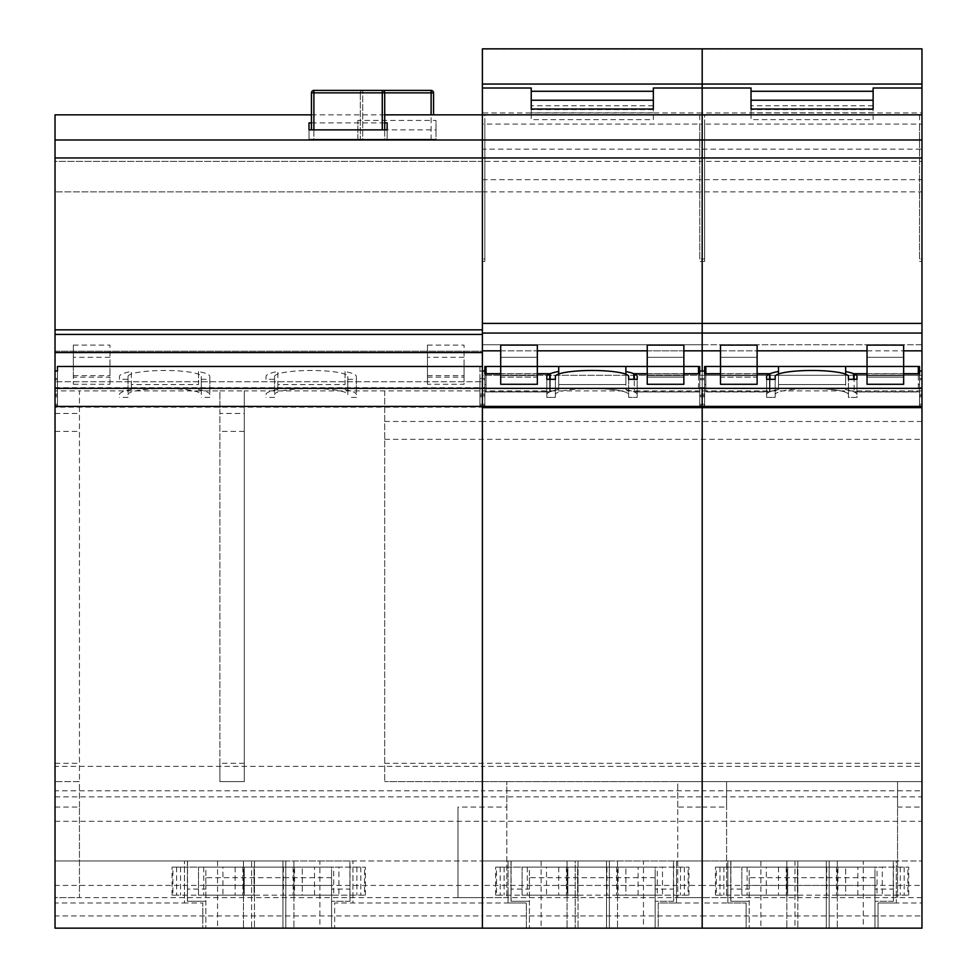 <?xml version="1.0" encoding="UTF-8"?>
<svg xmlns="http://www.w3.org/2000/svg" width="977" height="977" viewBox="0 0 977 977"><rect width="100%" height="100%" fill="white"/><g stroke="black" fill="none" stroke-linecap="round" stroke-linejoin="round"><path stroke-width="0.73" stroke-dasharray="4.88 3.66" d="M482.394 114.981L482.394 258.966L484.836 258.966L484.836 114.981L482.394 114.981L482.394 261.409L482.394 124.091L702.182 124.091L702.182 407.653L699.74 407.653L699.74 395.355L702.182 395.355L702.182 371.016L699.74 371.016L699.74 385.036L699.74 366.473L486.058 366.473L486.058 384.535L484.836 384.535L484.836 387.625L484.836 371.016L482.394 371.016L484.836 371.016L482.394 371.016L482.394 405.724L479.951 405.724L479.951 366.473L57.472 366.473L57.472 387.625L57.472 371.016L55.03 371.016L55.03 404.234L57.472 404.222L57.472 371.016L57.472 404.234L55.03 404.234L55.03 394.085L55.03 407.153L55.03 395.331L57.472 395.331L57.472 406.957L479.951 406.957L479.951 395.331L482.394 395.331L482.394 407.153L55.03 407.153L55.03 329.835L482.394 329.835L482.394 387.625L482.394 323.399L921.97 323.399L921.97 407.653L919.528 407.653L919.528 395.355L921.97 395.355L921.97 371.016L919.528 371.016L919.528 385.036L919.528 366.473L705.846 366.473L705.846 384.535L704.625 384.535L704.625 387.625L704.625 371.016L702.182 371.016L702.182 404.234L702.182 371.016L699.74 371.016L699.74 404.234L699.74 379.687L702.182 379.687L702.182 395.563L702.182 379.687L702.182 395.563L702.182 379.687L702.182 395.563L702.182 379.687L702.182 395.563L702.182 379.687L699.74 379.687L699.74 389.518L699.74 378.465L702.182 378.465L702.182 396.784L702.182 378.465L702.182 396.784L702.182 378.465L702.182 396.784L702.182 378.465L702.182 396.784L702.182 378.465L699.74 378.465L699.74 386.513L699.74 373.898L699.74 391.96L634.317 391.96A45.174 7.425 0 0 1 637.199 394.574L637.199 397.383L637.199 394.574A45.174 7.425 0 0 0 634.317 391.96L699.74 391.96L699.74 373.898L634.317 373.898L634.317 391.96L634.317 379.32M699.74 115.03L699.74 258.966L702.182 258.966L702.182 114.834L484.836 115.03M482.394 149.151L482.394 179.67L482.394 149.151L702.182 149.151L702.182 179.67L702.182 149.151L921.97 149.151L921.97 179.67L921.97 149.151M482.394 179.67L921.97 179.67M482.394 161.364L482.394 191.883L482.394 161.364L482.394 191.883L55.03 191.883L482.394 191.883L482.394 161.364L55.03 161.364L55.03 191.883L55.03 161.364L55.03 191.883L55.03 161.364L482.394 161.364L482.394 191.883L482.394 161.364L702.182 161.364L702.182 191.883L702.182 161.364L921.97 161.364L921.97 191.883L921.97 161.364M482.394 191.883L921.97 191.883M482.394 344.759L702.182 344.759L702.182 375.29L702.182 344.759L702.182 375.29L702.182 344.759L921.97 344.759L921.97 375.29L921.97 344.759L921.97 375.29L921.97 344.759L702.182 344.759L702.182 375.29L921.97 375.29L702.182 375.29L702.182 344.759L702.182 375.29L702.182 344.759L482.394 344.759L482.394 375.29L702.182 375.29L482.394 375.29L482.394 344.759M55.03 766.359L55.03 796.89L55.03 766.359L482.394 766.359L482.394 796.89L482.394 766.359L702.182 766.359L702.182 796.89L702.182 766.359L921.97 766.359L921.97 796.89L921.97 766.359M55.03 796.89L921.97 796.89M55.03 790.784L55.03 821.303L55.03 790.784L482.394 790.784L482.394 821.303L482.394 790.784L702.182 790.784L702.182 821.303L702.182 790.784L921.97 790.784L921.97 821.303L921.97 790.784M55.03 821.303L921.97 821.303M484.836 124.091L484.836 261.409L482.394 261.409M484.836 261.409L484.836 114.981M699.74 407.653L699.74 406.408L484.836 406.408L484.836 394.11L484.836 404.222L482.394 404.234L484.836 404.222L484.836 366.473L486.058 366.473L486.058 391.765L486.058 384.535L484.836 384.535L484.836 366.473L484.836 396.784L482.394 396.784L482.394 378.465L482.394 396.784L482.394 378.465L482.394 396.784L482.394 378.465L482.394 396.784L484.836 396.784L484.836 378.465L482.394 378.465L484.836 378.465L484.836 396.784L484.836 389.518L484.836 391.96L549.721 391.96L484.836 391.96L484.836 373.898L484.836 395.563L482.394 395.563L482.394 379.687L482.394 395.563L482.394 379.687L482.394 395.563L482.394 379.687L482.394 395.563L484.836 395.563L484.836 378.465L484.836 395.563L484.836 379.687L482.394 379.687L484.836 379.687L484.836 391.96L484.836 371.016L484.836 404.234L482.394 404.234L482.394 371.016L482.394 388.138L702.182 388.138L702.182 406.2L702.182 394.11L702.182 404.222L699.74 404.222L699.74 394.11L699.74 404.222L702.182 404.222L702.182 371.016L702.182 388.138L702.182 371.016L704.625 371.016L702.182 371.016L702.182 387.625L702.182 124.091L921.97 124.091L921.97 323.399M592.013 388.553A36.625 6.021 180 0 0 555.388 394.574L555.388 376.511L555.388 397.383L555.388 394.574L555.388 397.383L546.839 397.383L546.839 394.574A45.174 7.425 0 0 1 549.721 391.96A45.174 7.425 0 0 0 546.839 394.574L546.839 397.383L555.388 397.383L555.388 379.32L555.388 394.574A36.625 6.021 180 0 1 592.013 388.553A36.625 6.021 180 0 1 628.651 394.574A36.625 6.021 180 0 0 592.013 388.553M628.651 376.511L628.651 397.383L637.199 397.383L628.651 397.383L628.651 376.511A36.625 6.021 180 0 0 592.013 370.491A36.625 6.021 180 0 0 555.388 376.511M919.528 407.653L919.528 406.2L699.74 406.2L699.74 394.11L699.74 406.408L482.394 406.2L482.394 371.016L479.951 371.016L482.394 371.016L482.394 404.234L484.836 404.234L484.836 394.11L482.394 394.11L482.394 406.408M699.74 396.784L702.182 396.784L699.74 396.784L699.74 378.465L699.74 396.784M699.74 395.563L702.182 395.563L699.74 395.563L699.74 379.687L699.74 395.563M647.238 345.101L647.238 366.473L683.863 366.473L683.863 345.101L683.863 366.473L683.863 345.101L647.238 345.101L647.238 384.279L683.863 384.279L683.863 377.159L647.238 377.159L683.863 377.159L683.863 366.473L647.238 366.473L647.238 345.101M647.238 357.313L683.863 357.313L683.863 375.632L683.863 357.313L683.863 375.632L683.863 357.313L647.238 357.313L647.238 375.632L683.863 375.632L647.238 375.632L647.238 357.313M500.712 357.313L537.338 357.313L537.338 375.632L537.338 357.313L537.338 375.632L537.338 357.313L500.712 357.313L500.712 375.632L537.338 375.632L500.712 375.632L500.712 357.313M500.712 345.101L500.712 366.473L537.338 366.473L537.338 345.101L537.338 366.473L537.338 345.101L500.712 345.101L500.712 366.473L500.712 345.101M921.97 885.418L921.97 928.15L921.97 860.993L921.97 885.418L702.182 885.418L702.182 928.15L702.182 860.993L702.182 885.418L482.394 885.418L482.394 860.993L575.197 860.993L575.197 928.15L482.394 928.15L482.394 390.898L702.182 390.898L702.182 407.653L704.625 407.653L704.625 395.355L704.625 407.25M702.182 114.981L702.182 261.409L702.182 114.834L702.182 258.966L704.625 258.966L704.625 114.981L702.182 114.981M921.97 407.653L921.97 390.898L702.182 390.898L702.182 421.49L702.182 390.898L702.182 407.653L702.182 395.355L704.625 395.355L702.182 395.355L702.182 406.408L702.182 394.11L699.74 394.11L702.182 394.11L702.182 406.408L702.182 395.355L699.74 395.355L699.74 405.54L702.182 405.54L699.74 405.54L699.74 387.625L699.74 407.25M479.951 394.085L484.836 394.11L484.836 407.653L482.394 407.653L482.394 390.898L482.394 781.624L702.182 781.624L702.182 897.619L482.394 897.619L482.394 885.418L55.03 885.418L55.03 915.938L482.394 915.938L482.394 897.619L482.394 928.15L482.394 781.624L506.819 781.624L482.394 781.624L482.394 897.619L482.394 781.624L702.182 781.624L702.182 897.619L702.182 421.49L702.182 928.15L921.97 928.15L921.97 781.624L921.97 897.619L921.97 781.624L897.545 781.624L897.545 897.619L897.545 807.087L921.97 807.087M699.74 387.625L699.74 366.473L699.74 384.535L698.518 384.535L699.74 384.535L699.74 387.625L702.182 387.625L702.182 405.54L702.182 387.625L699.74 387.625M482.394 114.834L482.394 124.091M699.74 114.981L699.74 124.091M482.394 366.473L482.394 405.54L482.394 395.355L484.836 395.355L484.836 407.25M676.524 902.992L702.182 902.992L702.182 860.993L702.182 915.938L482.394 915.938L482.394 928.15L482.394 860.993L702.182 860.993L676.524 860.993L676.524 902.992L658.242 902.992L658.242 928.15L702.182 928.15L609.379 928.15L609.379 860.993L676.524 860.993L676.524 902.992L658.242 902.992L658.242 928.15L609.379 928.15L609.379 860.993L575.197 860.993L575.197 928.15L482.394 928.15L702.182 928.15L702.182 781.624L677.757 781.624L677.757 897.619L677.757 807.087L702.182 807.087L702.182 781.624L677.757 781.624L677.757 807.087M921.97 897.619L677.757 897.619L702.182 897.619L702.182 807.087L726.607 807.087L726.607 781.624L702.182 781.624L921.97 781.624L897.545 781.624L897.545 807.087M484.836 407.653L484.836 387.625L484.836 405.54L484.836 395.355L482.394 395.355L482.394 405.54L482.394 395.331M558.71 366.473L558.71 384.535L625.866 384.535L625.866 366.473L625.866 384.535L558.71 384.535L558.71 371.492A45.174 7.425 180 0 0 550.198 373.702L486.058 373.702M625.866 371.59L625.866 389.652A45.174 7.425 0 0 1 633.841 391.765L698.518 391.765L698.518 366.473L698.518 373.702L633.841 373.702A45.174 7.425 180 0 0 625.866 371.59L625.866 366.473M482.394 258.966L482.394 88.015L482.394 112.966L702.182 112.966L702.182 48.997L482.394 48.997L482.394 112.966M531.232 88.015L531.232 119.658L653.344 119.658L653.344 88.015M702.182 88.015L702.182 258.966L702.182 88.015M699.74 258.966L699.74 123.713M484.836 123.713L484.836 258.966M647.238 373.702L683.863 373.702M500.712 373.702L537.338 373.702M484.836 406.005L699.74 406.005M508.052 902.992L508.052 860.993L508.052 902.992L526.359 902.992L334.659 902.992L334.659 928.15L482.394 928.15L482.394 781.624L482.394 897.619L506.819 897.619L457.969 897.619L457.969 807.087L506.819 807.087L506.819 781.624L506.819 897.619L506.819 807.087M526.359 928.15L526.359 902.992L526.359 928.15M484.836 405.54L482.394 405.54L484.836 405.54M550.198 373.702L550.198 391.765A45.174 7.425 0 0 1 558.71 389.554L558.71 371.492M558.71 373.996L558.71 389.554A45.174 7.425 0 0 0 550.198 391.765L486.058 391.765L486.058 366.473M633.841 379.32L633.841 373.702M698.518 366.473L698.518 391.765L633.841 391.765A45.174 7.425 0 0 0 625.866 389.652L625.866 374.203M653.344 109.632L531.232 109.632M653.344 119.658L653.344 100.228M653.344 105.736L531.232 105.736L531.232 119.658M653.344 112.844L531.232 112.844L531.232 91.276L531.232 105.736M531.232 112.844L531.232 100.228M550.198 379.32L550.198 391.765L486.058 391.765L486.058 373.898M921.97 406.2L921.97 394.11L919.528 394.11L921.97 394.11L921.97 404.234L919.528 404.222L919.528 385.28L919.528 404.234L919.528 394.11L919.528 404.234L921.97 404.222L921.97 371.016L921.97 406.2L919.528 406.2L919.528 394.11L919.528 406.408L704.625 406.408L704.625 394.11L702.182 394.11L702.182 404.234L704.625 404.222L704.625 366.473L705.846 366.473L705.846 391.765L705.846 384.535L704.625 384.535L704.625 366.473L704.625 396.784L702.182 396.784L704.625 396.784L704.625 378.465L702.182 378.465L704.625 378.465L704.625 396.784L704.625 389.518L704.625 391.96L769.51 391.96L704.625 391.96L704.625 373.898L704.625 395.563L702.182 395.563L704.625 395.563L704.625 378.465L704.625 395.563L704.625 379.687L702.182 379.687L704.625 379.687L704.625 391.96L704.625 371.016L704.625 404.234L702.182 404.234L702.182 371.016L699.74 371.016L699.74 373.898M482.394 406.2L482.394 388.138M637.199 394.574L637.199 376.511L637.199 394.574M637.199 376.511A45.174 7.425 180 0 0 634.317 373.898M549.721 379.32L549.721 391.96L549.721 373.898L484.836 373.898M549.721 373.898A45.174 7.425 180 0 0 546.839 376.511L546.839 394.574L546.839 376.511M546.839 379.32L546.839 397.383L546.839 379.32L555.388 379.32M537.338 373.898L500.712 373.898M683.863 373.898L647.238 373.898M500.712 384.279L537.338 384.279L537.338 377.159L500.712 377.159L500.712 384.279L500.712 377.159L537.338 377.159L537.338 384.279L537.338 366.473L537.338 377.159L537.338 366.473L500.712 366.473L500.712 377.159L500.712 366.473L537.338 366.473L500.712 366.473L500.712 384.279M628.651 379.32L637.199 379.32M482.394 394.11L482.394 404.222L479.951 404.222L482.394 404.234L482.394 394.085L482.394 405.724M702.182 48.997L702.182 112.966L921.97 112.966L921.97 48.997L702.182 48.997M647.238 384.279L647.238 366.473L683.863 366.473L683.863 377.159L683.863 366.473L647.238 366.473L647.238 384.279M919.528 115.03L919.528 258.966L921.97 258.966L921.97 114.834L704.625 115.03M702.182 179.67L702.182 149.151L702.182 179.67M702.182 191.883L702.182 161.364L702.182 191.883M702.182 796.89L702.182 766.359L702.182 796.89M702.182 821.303L702.182 790.784L702.182 821.303M704.625 124.091L704.625 261.409L699.74 261.409M704.625 261.409L704.625 114.981M811.802 388.553A36.625 6.021 180 0 0 775.176 394.574L775.176 376.511L775.176 397.383L775.176 394.574L775.176 397.383L766.627 397.383L766.627 394.574A45.174 7.425 0 0 1 769.51 391.96A45.174 7.425 0 0 0 766.627 394.574L766.627 397.383L775.176 397.383L775.176 379.32L775.176 394.574A36.625 6.021 180 0 1 811.802 388.553A36.625 6.021 180 0 1 848.439 394.574A36.625 6.021 180 0 0 811.802 388.553M848.439 376.511L848.439 397.383L856.976 397.383L856.976 394.574A45.174 7.425 0 0 0 854.106 391.96L919.528 391.96L919.528 389.518L919.528 396.784L919.528 378.465L919.528 396.784L919.528 389.518L919.528 391.96L854.106 391.96A45.174 7.425 0 0 1 856.976 394.574L856.976 397.383L848.439 397.383L848.439 376.511A36.625 6.021 180 0 0 811.802 370.491A36.625 6.021 180 0 0 775.176 376.511M704.625 404.234L702.182 404.234L704.625 404.234L704.625 394.11L704.625 404.222M919.528 378.465L921.97 378.465L921.97 396.784L921.97 378.465L921.97 396.784L921.97 378.465L919.528 378.465L919.528 389.322L919.528 379.687L921.97 379.687L921.97 395.563L921.97 379.687L921.97 395.563L921.97 379.687L919.528 379.687L919.528 389.518L919.528 378.465M919.528 396.784L921.97 396.784L919.528 396.784M919.528 395.563L921.97 395.563L919.528 395.563M867.026 345.101L867.026 366.473L903.652 366.473L903.652 345.101L903.652 366.473L903.652 345.101L867.026 345.101L867.026 384.279L903.652 384.279L903.652 377.159L867.026 377.159L903.652 377.159L903.652 366.473L867.026 366.473L867.026 345.101M867.026 357.313L903.652 357.313L903.652 375.632L903.652 357.313L903.652 375.632L903.652 357.313L867.026 357.313L867.026 375.632L903.652 375.632L867.026 375.632L867.026 357.313M720.501 357.313L757.126 357.313L757.126 375.632L757.126 357.313L757.126 375.632L757.126 357.313L720.501 357.313L720.501 375.632L757.126 375.632L720.501 375.632L720.501 357.313M720.501 345.101L720.501 366.473L757.126 366.473L757.126 345.101L757.126 366.473L757.126 345.101L720.501 345.101L720.501 366.473L720.501 345.101M921.97 114.981L921.97 124.091M921.97 371.016L919.528 371.016L921.97 371.016L921.97 406.408L921.97 395.355L919.528 395.355L919.528 405.54L921.97 405.54L919.528 405.54L919.528 387.625L919.528 407.25M921.97 390.898L921.97 781.624L702.182 781.624L726.607 781.624L726.607 897.619L702.182 897.619L726.607 897.619L726.607 807.087M919.528 373.898L919.528 387.625L921.97 387.625L919.528 387.625L919.528 373.898L919.528 391.96L919.528 373.898L854.106 373.898L854.106 391.96L854.106 379.32M919.528 114.981L919.528 124.091M727.841 902.992L746.147 902.992L727.841 902.992L727.841 860.993L794.985 860.993L794.985 928.15L702.182 928.15L702.182 902.992L727.841 902.992L727.841 860.993L702.182 860.993L921.97 860.993L896.312 860.993L896.312 902.992L921.97 902.992M896.312 902.992L878.03 902.992L878.03 928.15L829.168 928.15L829.168 860.993L896.312 860.993L896.312 902.992L878.03 902.992L878.03 928.15L829.168 928.15L829.168 860.993L794.985 860.993L794.985 928.15L746.147 928.15L746.147 902.992L746.147 928.15L702.182 928.15L702.182 915.938L921.97 915.938M921.97 388.138L702.182 388.138L702.182 406.2L702.182 394.11L704.625 394.11L704.625 407.653M778.498 366.473L778.498 384.535L845.655 384.535L845.655 366.473L845.655 384.535L778.498 384.535L778.498 371.492A45.174 7.425 180 0 0 769.986 373.702L705.846 373.702M845.655 371.59L845.655 389.652A45.174 7.425 0 0 1 853.617 391.765L918.307 391.765L918.307 366.473L918.307 373.702L853.617 373.702A45.174 7.425 180 0 0 845.655 371.59L845.655 366.473M919.528 384.535L919.528 366.473L919.528 384.535L918.307 384.535L919.528 384.535M751.02 88.015L751.02 119.658L873.133 119.658L873.133 88.015M921.97 112.966L921.97 258.966M919.528 258.966L919.528 123.713M704.625 123.713L704.625 258.966M867.026 373.702L903.652 373.702M720.501 373.702L757.126 373.702M704.625 406.005L919.528 406.005M704.625 387.625L704.625 405.54L704.625 395.355L704.625 405.54L702.182 405.54L704.625 405.54L704.625 387.625L702.182 387.625L704.625 387.625M769.986 373.702L769.986 391.765A45.174 7.425 0 0 1 778.498 389.554L778.498 371.492M778.498 373.996L778.498 389.554A45.174 7.425 0 0 0 769.986 391.765L705.846 391.765L705.846 366.473M853.617 379.32L853.617 373.702M918.307 366.473L918.307 391.765L853.617 391.765A45.174 7.425 0 0 0 845.655 389.652L845.655 374.203M873.133 109.632L751.02 109.632M873.133 119.658L873.133 100.228M873.133 105.736L751.02 105.736L751.02 119.658M873.133 112.844L751.02 112.844L751.02 91.276L751.02 105.736M751.02 112.844L751.02 100.228M769.986 379.32L769.986 391.765L705.846 391.765L705.846 373.898M921.97 404.234L919.528 404.234L921.97 404.234M702.182 394.11L702.182 404.222L702.182 394.11M856.976 394.574L856.976 376.511L856.976 394.574M856.976 376.511A45.174 7.425 180 0 0 854.106 373.898M769.51 379.32L769.51 391.96L769.51 373.898L704.625 373.898M769.51 373.898A45.174 7.425 180 0 0 766.627 376.511L766.627 394.574L766.627 376.511M766.627 379.32L766.627 397.383L766.627 379.32L775.176 379.32M757.126 373.898L720.501 373.898M903.652 373.898L867.026 373.898M720.501 384.279L757.126 384.279L757.126 377.159L720.501 377.159L720.501 384.279L720.501 377.159L757.126 377.159L757.126 384.279L757.126 366.473L757.126 377.159L757.126 366.473L720.501 366.473L720.501 377.159L720.501 366.473L757.126 366.473L720.501 366.473L720.501 384.279M848.439 379.32L856.976 379.32M867.026 384.279L867.026 366.473L903.652 366.473L903.652 377.159L903.652 366.473L867.026 366.473L867.026 384.279M55.03 351.207L482.394 351.207L482.394 381.738L482.394 351.207L482.394 381.738L482.394 351.207L55.03 351.207L55.03 381.738L482.394 381.738L55.03 381.738L55.03 351.207M482.394 796.89L482.394 766.359L482.394 796.89M482.394 821.303L482.394 790.784L482.394 821.303M357.851 129.868L435.998 129.868L435.998 120.44L357.851 120.44L357.851 139.247L435.998 139.247L435.998 120.44M55.03 329.835L55.03 114.834M311.443 114.834L384.706 114.834M57.472 396.784L55.03 396.784L55.03 378.465L55.03 396.784L55.03 378.465L55.03 396.784L57.472 396.784L57.472 378.465L55.03 378.465L57.472 378.465L57.472 396.784M57.472 404.234L55.03 404.234L57.472 404.222L57.472 394.085L57.472 405.724L55.03 405.724L55.03 371.016L57.472 371.016L55.03 371.016L55.03 405.54L55.03 395.331L57.472 395.331L57.472 405.54L57.472 387.625L57.472 404.234M347.812 379.32L356.349 379.32L356.349 376.511A45.174 7.425 180 0 0 345.028 371.59L345.028 384.535L277.871 384.535L277.871 371.492A45.174 7.425 180 0 0 266 376.511L266 379.32L274.549 379.32L274.549 376.511L274.549 394.574A36.625 6.021 0 0 1 311.175 388.553A36.625 6.021 0 0 1 347.812 394.574L347.812 376.511L347.812 394.574M274.549 376.511A36.625 6.021 0 0 1 311.175 370.491A36.625 6.021 0 0 1 347.812 376.511M201.286 379.32L209.835 379.32L209.835 376.511A45.174 7.425 180 0 0 198.502 371.59L198.502 384.535L131.345 384.535L131.345 371.492A45.174 7.425 180 0 0 119.475 376.511L119.475 379.32L128.024 379.32L128.024 376.511L128.024 394.574A36.625 6.021 0 0 1 164.649 388.553A36.625 6.021 0 0 1 201.286 394.574L201.286 376.511L201.286 394.574M128.024 376.511A36.625 6.021 0 0 1 164.649 370.491A36.625 6.021 0 0 1 201.286 376.511M479.951 378.465L479.951 396.784L479.951 378.465L482.394 378.465M479.951 396.784L482.394 396.784M427.45 384.279L427.45 345.101L427.45 384.279L464.075 384.279L464.075 377.159L427.45 377.159M427.45 345.101L464.075 345.101L464.075 366.473L464.075 345.101M427.45 357.313L427.45 375.632L427.45 357.313L464.075 357.313L464.075 375.632L464.075 357.313M427.45 375.632L464.075 375.632M73.348 357.313L73.348 375.632L73.348 357.313L109.974 357.313L109.974 375.632L109.974 357.313M73.348 375.632L109.974 375.632M73.348 345.101L73.348 366.473L73.348 345.101L109.974 345.101L109.974 366.473L109.974 345.101M57.472 379.687L57.472 395.563L55.03 395.563L55.03 379.687L55.03 395.563L55.03 379.687L55.03 395.563L57.472 395.563L57.472 379.687L55.03 379.687L57.472 379.687L57.472 395.563L57.472 379.687M479.951 379.687L479.951 395.563L479.951 379.687L482.394 379.687M479.951 395.563L482.394 395.563M55.03 885.418L55.03 860.993L251.614 860.993L251.614 928.15L55.03 928.15L55.03 781.624L79.455 781.624L79.455 390.898L219.874 390.898L219.874 781.624L244.287 781.624L244.287 390.898L482.394 390.898L482.394 407.153M55.03 352.587L482.394 352.587L482.394 329.835M57.472 407.153L55.03 407.153L55.03 390.898L55.03 897.619L482.394 897.619L457.969 897.619L457.969 807.087M482.394 781.624L384.706 781.624L482.394 781.624M55.03 915.938L55.03 928.15L482.394 928.15L285.809 928.15L285.809 860.993L482.394 860.993L55.03 860.993L55.03 902.992L184.47 902.992L184.47 860.993L184.47 902.992L202.789 902.992L184.47 902.992M55.03 902.992L55.03 928.15L202.789 928.15L202.789 902.992L202.789 928.15L251.614 928.15L251.614 860.993L285.809 860.993L285.809 928.15L334.659 928.15L334.659 902.992L352.953 902.992L352.953 860.993L352.953 902.992M384.706 390.898L384.706 781.624L384.706 390.898M479.951 395.331L479.951 405.54L482.394 405.54M482.394 387.625L484.836 387.625L479.951 387.625L479.951 405.54M479.951 387.625L479.951 366.473M311.443 122.894L384.706 122.894M55.03 807.087L79.455 807.087L79.455 897.619L55.03 897.619L55.03 781.624L79.455 781.624L79.455 390.898L55.03 390.898M219.874 390.898L244.287 390.898L244.287 413.454L219.874 413.454L219.874 390.898M244.287 763.306L219.874 763.306L219.874 781.624L244.287 781.624L244.287 413.454M219.874 763.306L219.874 413.454M479.951 406.957L479.951 405.724M57.472 406.957L57.472 405.724M57.472 366.473L57.472 371.016M73.348 384.279L109.974 384.279L109.974 377.159L73.348 377.159L73.348 384.279L73.348 366.473L109.974 366.473L109.974 377.159M435.998 129.868L435.998 139.247L357.851 139.247L357.851 120.44M387.148 139.247L387.148 129.868L387.148 139.247L309.013 139.247L387.148 139.247M309.013 129.868L309.013 139.247L309.013 129.868M57.472 405.54L55.03 405.54L57.472 405.54M55.03 405.907L57.472 405.907M55.03 405.724L55.03 394.085L57.472 394.085L55.03 394.085L55.03 404.222L55.03 371.016M79.455 807.087L79.455 781.624L55.03 781.624L79.455 781.624L79.455 897.619L55.03 897.619M464.075 377.159L464.075 366.473L427.45 366.473L464.075 366.473L464.075 384.279M109.974 384.279L109.974 366.473L73.348 366.473L73.348 377.159M345.028 371.59L345.028 384.535M345.028 389.652A45.174 7.425 0 0 1 356.349 394.574L356.349 376.511M356.349 379.32L356.349 394.574M274.549 379.32L274.549 394.574M266 376.511L266 379.32M266 394.574A45.174 7.425 0 0 1 277.871 389.554L277.871 371.492M277.871 384.535L277.871 389.554M198.502 371.59L198.502 384.535M198.502 389.652A45.174 7.425 0 0 1 209.835 394.574L209.835 376.511M209.835 379.32L209.835 394.574M128.024 379.32L128.024 394.574M119.475 376.511L119.475 379.32M119.475 394.574A45.174 7.425 0 0 1 131.345 389.554L131.345 371.492M131.345 384.535L131.345 389.554M209.835 397.383L201.286 397.383M128.024 397.383L119.475 397.383M356.349 397.383L347.812 397.383M274.549 397.383L266 397.383M384.706 129.868L384.706 139.247L382.263 139.247L384.706 139.247L384.706 92.852L362.736 92.852L362.736 139.247L360.293 139.247L431.113 139.247L362.736 139.247L362.736 92.852L431.113 92.852L431.113 139.247L433.556 139.247L431.113 139.247L431.113 114.834M313.886 129.868L313.886 139.247L382.263 139.247L311.443 139.247L313.886 139.247L313.886 92.852L382.263 92.852L382.263 129.868M311.443 129.868L311.443 92.852A2.442 2.442 0 0 1 313.886 90.409A2.442 2.442 0 0 0 311.443 92.852L313.886 92.852L313.886 90.409L362.736 90.409A2.442 2.442 0 0 0 360.293 92.852L360.293 139.247L360.293 92.852A2.442 2.442 0 0 1 362.736 90.409L431.113 90.409L431.113 92.852L433.556 92.852A2.442 2.442 0 0 0 431.113 90.409A2.442 2.442 0 0 1 433.556 92.852L433.556 114.834M384.706 92.852A2.442 2.442 0 0 0 382.263 90.409L382.263 92.852L384.706 92.852A2.442 2.442 0 0 0 382.263 90.409M319.882 860.993L350.01 860.993L350.01 901.282L331.582 901.282L331.582 928.15L331.582 885.418L205.842 885.418L205.842 928.15L205.842 901.282L187.413 901.282L187.413 860.993L243.481 860.993L243.481 928.15L243.481 860.993L282.951 860.993L282.951 928.15L282.951 860.993L319.882 860.993L319.882 928.15L331.582 928.15L205.842 928.15L319.882 928.15M350.01 860.993L187.523 860.993L187.523 889.082L205.842 889.082L205.842 867.1L331.582 867.1L331.582 889.082L349.9 889.082L349.9 860.993L350.01 901.282M293.943 860.993L293.943 928.15L293.943 860.993M254.472 860.993L254.472 928.15L254.472 860.993M217.541 860.993L217.541 928.15M331.582 889.082L331.582 901.282L349.9 901.282L349.9 889.082M331.582 885.418L331.582 867.1M331.582 877.676L205.842 877.676L205.842 867.1M187.523 889.082L187.523 901.282L205.842 901.282L205.842 889.082M205.842 877.676L205.842 885.418M643.464 860.993L673.593 860.993L673.593 901.282L655.164 901.282L655.164 928.15L655.164 885.418L529.412 885.418L529.412 928.15L529.412 901.282L510.983 901.282L510.983 860.993L567.063 860.993L567.063 928.15L567.063 860.993L606.534 860.993L606.534 928.15L606.534 860.993L643.464 860.993L643.464 928.15L655.164 928.15L529.412 928.15L643.464 928.15M673.593 860.993L511.105 860.993L511.105 889.082L529.412 889.082L529.412 867.1L655.164 867.1L655.164 889.082L673.471 889.082L673.471 860.993L673.593 901.282M617.525 860.993L617.525 928.15L617.525 860.993M578.042 860.993L578.042 928.15L578.042 860.993M541.111 860.993L541.111 928.15M655.164 889.082L655.164 901.282L673.471 901.282L673.471 889.082M655.164 885.418L655.164 867.1M655.164 877.676L529.412 877.676L529.412 867.1M511.105 889.082L511.105 901.282L529.412 901.282L529.412 889.082M529.412 877.676L529.412 885.418M863.253 860.993L893.381 860.993L893.381 901.282L874.952 901.282L874.952 928.15L874.952 885.418L749.2 885.418L749.2 928.15L749.2 901.282L730.772 901.282L730.772 860.993L786.839 860.993L786.839 928.15L786.839 860.993L826.322 860.993L826.322 928.15L826.322 860.993L863.253 860.993L863.253 928.15L874.952 928.15L749.2 928.15L863.253 928.15M893.381 860.993L730.894 860.993L730.894 889.082L749.2 889.082L749.2 867.1L874.952 867.1L874.952 889.082L893.259 889.082L893.259 860.993L893.381 901.282M837.301 860.993L837.301 928.15L837.301 860.993M797.83 860.993L797.83 928.15L797.83 860.993M760.9 860.993L760.9 928.15M874.952 889.082L874.952 901.282L893.259 901.282L893.259 889.082M874.952 885.418L874.952 867.1M874.952 877.676L749.2 877.676L749.2 867.1M730.894 889.082L730.894 901.282L749.2 901.282L749.2 889.082M749.2 877.676L749.2 885.418M719.976 867.1L719.976 895.176L741.861 895.176L741.861 867.1L741.861 895.176L882.28 895.176L882.28 867.1L715.433 867.1L857.867 867.1L845.655 867.1L845.655 895.176L787.657 895.176L787.657 867.1L787.657 895.176L766.286 895.176L766.286 867.1M766.286 895.176L797.427 895.176L797.427 867.1L797.427 895.176L716.263 895.176L716.263 867.1M837.924 895.176L826.725 895.176L826.725 867.1L845.655 867.1L845.655 895.176L826.725 895.176L826.725 867.1L837.924 867.1L837.924 895.176L877.053 895.176L877.053 867.1L837.924 867.1M904.177 867.1L904.177 895.176L882.28 895.176L882.28 867.1L908.72 867.1L877.053 867.1M747.1 867.1L747.1 895.176M786.229 867.1L786.229 895.176M836.495 867.1L836.495 895.176L836.495 867.1M877.053 895.176L907.889 895.176L907.889 867.1M716.263 895.176L719.976 895.176M904.177 895.176L907.889 895.176M723.884 867.1L723.884 895.176M715.433 895.176L715.433 867.1M908.72 895.176L908.72 867.1M900.269 867.1L900.269 895.176M176.617 867.1L176.617 895.176L198.502 895.176L198.502 867.1L198.502 895.176L338.921 895.176L338.921 867.1L172.074 867.1L314.509 867.1L302.296 867.1L302.296 895.176L244.287 895.176L244.287 867.1L244.287 895.176L222.927 895.176L222.927 867.1M222.927 895.176L254.057 895.176L254.057 867.1L254.057 895.176L172.892 895.176L172.892 867.1M294.553 895.176L283.367 895.176L283.367 867.1L302.296 867.1L302.296 895.176L283.367 895.176L283.367 867.1L294.553 867.1L294.553 895.176L333.694 895.176L333.694 867.1L294.553 867.1M360.806 867.1L360.806 895.176L338.921 895.176L338.921 867.1L365.361 867.1L333.694 867.1M203.729 867.1L203.729 895.176M242.87 867.1L242.87 895.176M293.137 867.1L293.137 895.176L293.137 867.1M333.694 895.176L364.531 895.176L364.531 867.1M172.892 895.176L176.617 895.176M360.806 895.176L364.531 895.176M180.525 867.1L180.525 895.176M172.074 895.176L172.074 867.1M365.361 895.176L365.361 867.1M356.898 867.1L356.898 895.176M500.187 867.1L500.187 895.176L522.084 895.176L522.084 867.1L522.084 895.176L662.504 895.176L662.504 867.1L495.644 867.1L638.079 867.1L625.866 867.1L625.866 895.176L567.869 895.176L567.869 867.1L567.869 895.176L546.497 895.176L546.497 867.1M546.497 895.176L577.639 895.176L577.639 867.1L577.639 895.176L496.475 895.176L496.475 867.1M618.136 895.176L606.937 895.176L606.937 867.1L625.866 867.1L625.866 895.176L606.937 895.176L606.937 867.1L618.136 867.1L618.136 895.176L657.265 895.176L657.265 867.1L618.136 867.1M684.388 867.1L684.388 895.176L662.504 895.176L662.504 867.1L688.932 867.1L657.265 867.1M527.311 867.1L527.311 895.176M566.44 867.1L566.44 895.176M616.707 867.1L616.707 895.176L616.707 867.1M657.265 895.176L688.101 895.176L688.101 867.1M496.475 895.176L500.187 895.176M684.388 895.176L688.101 895.176M504.095 867.1L504.095 895.176M495.644 895.176L495.644 867.1M688.932 895.176L688.932 867.1M680.481 867.1L680.481 895.176M921.97 421.49L482.394 421.49M482.394 350.828L921.97 350.828M482.394 333.059L921.97 333.059M55.03 157.969L921.97 157.969M55.03 139.992L921.97 139.992M500.712 350.828L537.338 350.828M647.238 350.828L683.863 350.828M384.706 763.306L921.97 763.306M384.706 439.332L921.97 439.357M720.501 350.828L757.126 350.828M867.026 350.828L903.652 350.828M384.706 421.453L482.394 421.453M57.472 387.625L55.03 387.625L57.472 387.625M55.03 334.427L482.394 334.427M55.03 387.698L482.394 387.698M55.03 763.306L79.455 763.306M55.03 431.382L79.455 431.382M55.03 413.454L79.455 413.454M244.287 431.382L219.874 431.382M360.293 92.852L362.736 92.852L360.293 92.852A2.442 2.442 0 0 1 362.736 90.409A2.442 2.442 0 0 0 360.293 92.852M362.736 92.852L362.736 90.409L362.736 92.852M778.498 867.1L778.498 895.176L778.498 867.1M235.127 867.1L235.127 895.176L235.127 867.1M558.71 867.1L558.71 895.176L558.71 867.1M699.74 404.234L702.182 404.234L699.74 404.234M919.528 261.409L921.97 261.409M187.413 860.993L187.413 901.282M510.983 860.993L510.983 901.282M730.772 860.993L730.772 901.282M857.867 895.176L857.867 867.1M314.509 895.176L314.509 867.1M638.079 895.176L638.079 867.1"/><path stroke-width="1.47" d="M384.706 114.834L702.182 114.834L702.182 88.015L702.182 114.834L921.97 114.834L921.97 88.015L873.133 88.015L873.133 109.045L751.02 109.045L751.02 88.015L702.182 88.015L702.182 84.046L702.182 88.015L653.344 88.015L653.344 109.045L531.232 109.045L531.232 88.015L482.394 88.015L482.394 323.399L702.182 323.399L702.182 114.834L702.182 323.399L921.97 323.399L921.97 114.834M311.443 114.834L55.03 114.834L55.03 157.969L482.394 157.969L482.394 366.473L57.472 366.473L57.472 371.016L55.03 371.016L55.03 928.15L482.394 928.15L482.394 406.408L702.182 406.408L702.182 928.15L921.97 928.15L921.97 407.653L482.394 407.653L482.394 928.15L702.182 928.15L702.182 388.345L482.394 388.345L482.394 406.408L482.394 371.016L484.836 371.016L484.836 373.898L484.836 366.473L500.712 366.473L500.712 345.101L537.338 345.101L537.338 366.473L647.238 366.473L647.238 384.279L683.863 384.279L683.863 366.473L699.74 366.473L699.74 373.898L699.74 371.016L702.182 371.016L702.182 323.399L702.182 371.016L704.625 371.016L704.625 373.898L704.625 366.473L720.501 366.473L720.501 345.101L757.126 345.101L757.126 366.473L867.026 366.473L867.026 384.279L903.652 384.279L903.652 366.473L919.528 366.473L919.528 373.898L919.528 371.016L921.97 371.016L921.97 323.399M647.238 345.101L683.863 345.101L683.863 366.473L647.238 366.473L647.238 345.101M484.836 406.408L484.836 407.25L699.74 407.25L699.74 406.408M625.866 366.473L625.866 371.59A45.174 7.425 180 0 1 633.841 373.702L647.238 373.702M683.863 373.702L698.518 373.702L698.518 366.473M537.338 373.702L550.198 373.702A45.174 7.425 180 0 1 558.71 371.492L558.71 366.473M486.058 366.473L486.058 373.702L500.712 373.702M531.232 109.045L531.232 100.228L653.344 100.228L653.344 109.045M625.866 374.203L625.866 371.59M633.841 373.702L633.841 379.32M558.71 373.996L558.71 371.492M550.198 379.32L550.198 373.702M653.344 91.276L531.232 91.276M482.394 88.015L482.394 84.046L921.97 84.046L921.97 88.015M555.388 379.32L555.388 376.511L555.388 379.32L546.839 379.32L546.839 376.511L546.839 379.32M546.839 376.511A45.174 7.425 180 0 1 549.721 373.898L549.721 379.32M549.721 373.898L537.338 373.898M500.712 373.898L484.836 373.898M647.238 373.898L634.317 373.898L634.317 379.32M699.74 373.898L683.863 373.898M634.317 373.898A45.174 7.425 180 0 1 637.199 376.511L637.199 379.32L628.651 379.32L628.651 376.511L628.651 379.32M637.199 376.511L637.199 379.32M555.388 376.511A36.625 6.021 180 0 1 592.013 370.491A36.625 6.021 180 0 1 628.651 376.511M921.97 388.345L702.182 388.345L702.182 406.408L921.97 406.408L921.97 371.016M482.394 84.046L482.394 48.85L702.182 48.85L702.182 84.046L702.182 48.85L921.97 48.85L921.97 84.046M537.338 384.279L500.712 384.279L500.712 366.473L537.338 366.473L537.338 384.279M867.026 345.101L903.652 345.101L903.652 366.473L867.026 366.473L867.026 345.101M921.97 407.653L921.97 406.408M704.625 406.408L704.625 407.25L919.528 407.25L919.528 406.408M845.655 366.473L845.655 371.59A45.174 7.425 180 0 1 853.617 373.702L867.026 373.702M903.652 373.702L918.307 373.702L918.307 366.473M757.126 373.702L769.986 373.702A45.174 7.425 180 0 1 778.498 371.492L778.498 366.473M705.846 366.473L705.846 373.702L720.501 373.702M751.02 109.045L751.02 100.228L873.133 100.228L873.133 109.045M845.655 374.203L845.655 371.59M853.617 373.702L853.617 379.32M778.498 373.996L778.498 371.492M769.986 379.32L769.986 373.702M873.133 91.276L751.02 91.276M775.176 379.32L775.176 376.511L775.176 379.32L766.627 379.32L766.627 376.511L766.627 379.32M766.627 376.511A45.174 7.425 180 0 1 769.51 373.898L769.51 379.32M769.51 373.898L757.126 373.898M720.501 373.898L704.625 373.898M867.026 373.898L854.106 373.898L854.106 379.32M919.528 373.898L903.652 373.898M854.106 373.898A45.174 7.425 180 0 1 856.976 376.511L856.976 379.32L848.439 379.32L848.439 376.511L848.439 379.32M856.976 376.511L856.976 379.32M775.176 376.511A36.625 6.021 180 0 1 811.802 370.491A36.625 6.021 180 0 1 848.439 376.511M757.126 384.279L720.501 384.279L720.501 366.473L757.126 366.473L757.126 384.279M921.97 157.969L482.394 157.969L482.394 114.834M55.03 388.345L482.394 388.345L482.394 352.587L55.03 352.587L55.03 334.427L482.394 334.427M384.706 122.894L387.148 122.894L387.148 129.868L309.013 129.868L309.013 122.894L311.443 122.894M55.03 157.969L55.03 329.835L482.394 329.835M55.03 329.835L55.03 334.427M55.03 371.016L55.03 352.587M387.148 122.894L387.148 129.868M309.013 122.894L309.013 129.868M57.472 371.016L57.472 366.473M431.113 114.834L431.113 90.409A2.442 2.442 0 0 1 433.556 92.852L433.556 114.834M382.263 129.868L382.263 90.409A2.442 2.442 0 0 1 384.706 92.852L433.556 92.852A2.442 2.442 0 0 0 431.113 90.409L382.263 90.409A2.442 2.442 0 0 1 384.706 92.852L384.706 129.868M311.443 129.868L311.443 92.852A2.442 2.442 0 0 1 313.886 90.409L313.886 129.868M382.263 90.409L313.886 90.409A2.442 2.442 0 0 0 311.443 92.852L384.706 92.852M55.03 139.992L921.97 139.992M482.394 333.059L921.97 333.059M482.394 350.828L500.712 350.828M537.338 350.828L647.238 350.828M683.863 350.828L720.501 350.828M757.126 350.828L867.026 350.828M903.652 350.828L921.97 350.828M482.394 406.408L55.03 406.408"/></g></svg>
